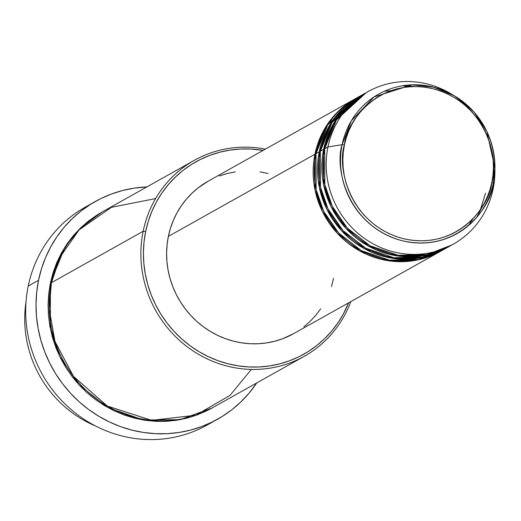 <?xml version="1.0" encoding="UTF-8"?>
<svg xmlns="http://www.w3.org/2000/svg" width="521" height="521" viewBox="0 0 521 521"><rect width="100%" height="100%" fill="white"/><g stroke="black" fill="none" stroke-linecap="round" stroke-linejoin="round"><path stroke-width="0.78" d="M494.891 170.36A87.385 83.386 -119.3 0 1 493.12 188.954L493.335 183.145A2.077 0.417 -168.4 0 0 491.837 182.435C490.307 205.079 457.536 251.382 402.772 238.527C348.432 223.633 336.976 166.082 344.433 144.949C345.964 122.305 378.734 76.001 433.498 88.857C487.838 103.751 499.294 161.302 491.837 182.435A2.077 0.417 11.6 0 1 493.335 183.145L494.95 168.198L486.868 131.513L474.012 112.074L454.384 95.818L433.843 87.248L411.994 84.832L374 96.958L351.362 120.774L342.134 144.688A2.077 0.417 11.6 0 1 344.433 144.949L346.296 137.7L348.849 130.706L352.066 124.031L355.921 117.733L360.376 111.885L365.39 106.531L370.906 101.725L376.885 97.518L383.254 93.949L389.962 91.051L396.937 88.857L404.12 87.378L411.44 86.636L418.825 86.636L426.198 87.378L433.498 88.857L440.649 91.051L447.578 93.949L454.227 97.518L460.531 101.725L466.425 106.531L471.857 111.885L476.767 117.733L481.111 124.031L484.849 130.706L487.949 137.7L490.372 144.949L492.104 152.373L493.12 159.908L493.42 167.475L492.99 175.01L491.837 182.435L489.974 189.683L487.422 196.678L484.204 203.353L480.349 209.65L475.894 215.499L470.88 220.852L465.364 225.658L459.385 229.865L453.016 233.434L446.308 236.332L439.327 238.527L432.143 240.005L424.83 240.748L417.445 240.748L410.073 240.005L402.772 238.527L395.621 236.332L388.692 233.434L382.043 229.865L375.739 225.658L369.845 220.858L364.413 215.505L359.503 209.65L355.159 203.353L351.415 196.678L348.321 189.683L345.892 182.441L344.166 175.01L343.15 167.475L342.851 159.908L343.28 152.373L344.433 144.949A2.077 0.417 -168.4 0 0 342.134 144.688A79.993 76.333 -119.3 0 1 454.384 95.818A79.993 76.333 -119.3 0 1 494.95 168.198A79.993 76.333 -119.3 0 1 493.335 183.145L493.12 188.954A87.385 83.386 60.7 0 0 494.891 172.627L494.95 168.198C494.26 136.886 480.74 112.757 454.384 95.818L450.58 93.559A87.385 83.386 60.7 0 0 327.95 146.948L342.134 144.688L327.95 146.948A87.385 83.386 -119.3 0 1 367.813 91.722A87.385 83.386 -119.3 0 1 452.508 94.744M440.773 251.174L415.979 260.292L387.383 260.591L359.581 250.855L337.146 233.121L322.388 211.48L314.984 189.807L314.925 154.249A87.385 83.386 -119.3 0 1 354.788 99.023A87.385 83.386 -119.3 0 1 355.329 98.716L326.361 125.926L314.925 154.249L168.374 236.378L314.925 154.249A87.385 83.386 -119.3 0 0 348.315 243.411A87.385 83.386 -119.3 0 0 440.232 251.487A87.385 83.386 -119.3 0 0 440.773 251.174M357.51 97.518L327.709 124.91L316.006 153.636L319.262 151.813L316.006 153.636A87.385 83.386 60.7 0 0 349.396 242.799A87.385 83.386 60.7 0 0 441.32 250.875L444.576 249.051A87.385 83.386 -119.3 0 0 445.116 248.745L420.323 257.856L391.727 258.162L363.925 248.426L341.483 230.686L326.732 209.051L319.327 187.371L319.262 151.813A87.385 83.386 -119.3 0 1 359.125 96.587L355.869 98.41A87.385 83.386 60.7 0 0 316.006 153.636L316.123 189.455L323.678 211.285L338.696 233.017L361.47 250.692L389.552 260.155L418.246 259.451L442.935 249.943M468.346 225.71L473.133 218.586M361.854 95.082L332.053 122.474L320.35 151.207L323.606 149.377L320.35 151.207A87.385 83.386 60.7 0 0 353.739 240.37A87.385 83.386 60.7 0 0 445.657 248.439L448.92 246.615A87.385 83.386 -119.3 0 0 449.46 246.309L424.661 255.427L396.071 255.726L368.269 245.99L345.827 228.257L331.069 206.616L323.671 184.935L323.606 149.377A87.385 83.386 -119.3 0 1 363.469 94.151L360.213 95.981A87.385 83.386 60.7 0 0 320.35 151.207L320.467 187.019L328.015 208.856L343.039 230.588L365.807 248.256L393.896 257.719L422.59 257.016L447.278 247.508M480.421 209.54L485.526 193.213M367.813 91.722L364.557 93.546A87.385 83.386 60.7 0 0 324.694 148.772L324.811 184.59L332.359 206.42L347.383 228.152L370.151 245.821L398.239 255.29L426.933 254.587L451.622 245.078M482.387 206.498L476.774 217.303M194.405 160.286L102.676 211.695A112.354 107.215 60.7 0 0 51.423 282.701L143.151 231.291L145.659 231.487A110.276 105.229 -119.3 0 1 263.138 150.38L250.848 149.032L240.409 149.032L230.061 150.081L219.908 152.171L210.035 155.278L200.552 159.374L191.546 164.421L183.092 170.374L175.29 177.16L168.205 184.734L161.907 193.004L156.45 201.907L151.898 211.35L148.29 221.243L145.659 231.487L144.03 241.985L143.425 252.639L143.842 263.346L145.281 274L147.723 284.499L151.155 294.743L155.532 304.635L160.826 314.078L166.967 322.974L173.916 331.252L181.588 338.819L189.924 345.612L198.833 351.564L208.237 356.605L218.045 360.708L228.152 363.814L238.475 365.898L248.901 366.953L259.341 366.953L269.689 365.898L279.849 363.814L289.715 360.701L299.197 356.605L308.211 351.564L316.657 345.612L324.459 338.819L331.545 331.252L337.849 322.974L343.3 314.072L348.588 302.844A110.276 105.229 -119.3 0 1 218.963 361.033A110.276 105.229 -119.3 0 1 145.659 231.487L143.151 231.291A112.354 107.215 -119.3 0 1 194.405 160.286A112.354 107.215 -119.3 0 1 265.397 149.117A112.354 107.215 60.7 0 0 143.151 231.291L51.423 282.701L49.202 309.083L54.972 341.437L73.507 376.403L107.235 406.002L151.663 420.356L195.824 415.204L230.008 395.361L251.343 369.422M95.486 201.412A124.838 119.127 -119.3 0 1 146.883 186.915L134.086 188.153L122.591 190.517L111.416 194.033L100.683 198.67L90.485 204.388L80.918 211.116L72.08 218.807L64.063 227.377L56.926 236.742L50.758 246.824L45.601 257.511L41.517 268.706L38.534 280.305L36.698 292.19L36.008 304.251L36.477 316.371L38.105 328.432L40.879 340.324L44.76 351.916L49.716 363.117L55.708 373.804L62.663 383.879L70.524 393.251L79.218 401.821L88.648 409.506L98.736 416.24L109.384 421.951L120.481 426.588L131.93 430.112L143.607 432.476L155.414 433.661L167.234 433.661L178.95 432.476L190.445 430.112L201.62 426.588L212.353 421.951L222.558 416.24L232.119 409.506L240.956 401.821L248.979 393.251L256.749 382.942A124.838 119.127 -119.3 0 1 217.55 419.216A124.838 119.127 -119.3 0 1 86.239 407.683A124.838 119.127 -119.3 0 1 38.534 280.305L28.225 286.088L38.534 280.305A124.838 119.127 -119.3 0 1 95.486 201.412L85.17 207.189A124.838 119.127 60.7 0 0 28.225 286.088A124.838 119.127 -119.3 0 1 90.407 204.434M102.129 211.995L80.241 228.237L65.001 246.954L50.335 283.307L48.674 294.007L48.056 304.857L48.486 315.765L49.951 326.621L52.439 337.321L55.936 347.761L60.397 357.836L65.789 367.455L72.048 376.527L79.127 384.954L86.948 392.671L95.434 399.587L104.519 405.651L114.099 410.789L124.083 414.963L134.385 418.129L144.903 420.258L155.525 421.326L166.16 421.326L176.704 420.258L187.052 418.129L197.107 414.963L211.995 408.015L180.097 419.679L143.347 420.011L107.639 407.455L78.84 384.648L59.902 356.833L50.407 328.985L50.335 283.307L53.018 272.867L56.691 262.792L61.335 253.173L66.89 244.102L73.305 235.668L80.527 227.957L88.479 221.041L102.136 211.995M359.125 96.587A87.385 83.386 -119.3 0 1 359.672 96.287L330.705 123.497L319.262 151.813A87.385 83.386 -119.3 0 0 352.652 240.976A87.385 83.386 -119.3 0 0 444.576 249.051M354.788 99.023L208.237 181.152A87.385 83.386 60.7 0 0 168.374 236.378L170.458 228.263L173.317 220.422L176.925 212.939L181.249 205.886L186.238 199.328L191.858 193.33L198.039 187.951L208.322 181.1M366.191 92.653L336.39 120.045L324.694 148.772L327.95 146.948L324.694 148.772A87.385 83.386 60.7 0 0 358.083 237.934A87.385 83.386 60.7 0 0 450.001 246.01L453.257 244.18A87.385 83.386 -119.3 0 1 361.34 236.111A87.385 83.386 -119.3 0 1 327.95 146.948A87.385 83.386 60.7 0 0 393.322 251.806A87.385 83.386 60.7 0 0 493.12 188.954A87.385 83.386 -119.3 0 1 453.257 244.18M363.469 94.151A87.385 83.386 -119.3 0 1 364.016 93.852L335.042 121.061L323.606 149.377A87.385 83.386 -119.3 0 0 356.996 238.54A87.385 83.386 -119.3 0 0 448.92 246.615M493.335 183.145A79.993 76.333 -119.3 0 1 401.978 240.682A79.993 76.333 -119.3 0 1 342.134 144.688C334.482 166.368 346.231 225.404 401.978 240.682C458.148 253.87 491.765 206.375 493.335 183.145M26.05 301.633A112.354 107.215 60.7 0 0 95.825 426.126A112.354 107.215 -119.3 0 1 26.05 301.633M212.321 421.971A124.838 119.127 -119.3 0 1 78.378 415.315A124.838 119.127 -119.3 0 1 28.225 286.088A124.838 119.127 60.7 0 0 75.923 413.459A124.838 119.127 60.7 0 0 207.241 424.993L217.55 419.216M155.597 198.579L111.422 207.325L79.062 229.898L60.117 257.029L51.423 282.701A112.354 107.215 60.7 0 0 94.353 397.334A112.354 107.215 60.7 0 0 212.535 407.715L304.264 356.305A112.354 107.215 -119.3 0 1 186.082 345.924A112.354 107.215 -119.3 0 1 143.151 231.291A112.354 107.215 60.7 0 0 219.067 363.704A112.354 107.215 60.7 0 0 350.841 301.581A112.354 107.215 -119.3 0 1 304.264 356.305M219.393 175.987L227.208 173.526L235.258 171.871M259.999 171.871L268.172 173.526M333.551 278.39L331.46 286.504M320.675 308.881L315.68 315.439L310.067 321.437L303.88 326.817M293.772 333.564L282.532 338.78L274.71 341.242L266.661 342.896L258.462 343.73L250.191 343.73L241.926 342.896L233.747 341.242L225.736 338.78L217.967 335.531L210.517 331.532L203.45 326.817L196.847 321.437L190.764 315.439L185.261 308.881L180.39 301.828L176.202 294.345L172.731 286.504L170.009 278.39L168.075 270.067L166.935 261.627L166.603 253.141L167.085 244.701L168.374 236.378A87.385 83.386 60.7 0 0 201.764 325.54A87.385 83.386 60.7 0 0 293.681 333.616L440.232 251.487M415.159 86.545L403.02 85.691M411.538 86.636L402.31 85.809M391.102 90.641L384.381 91.234"/></g></svg>
